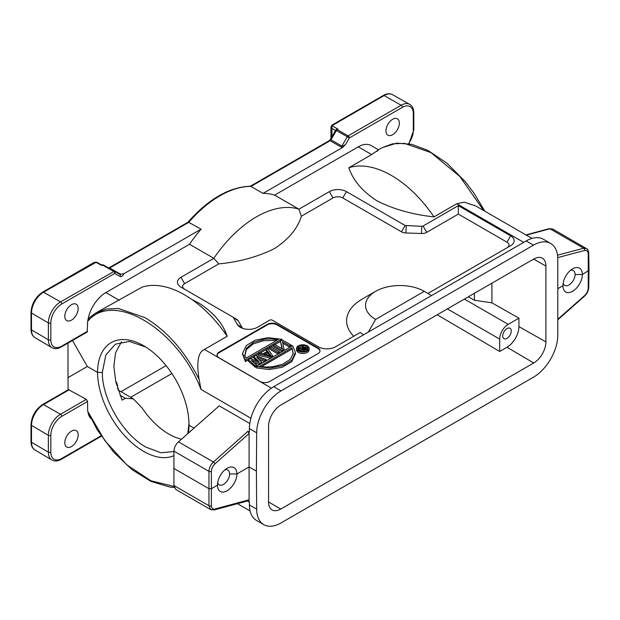 <?xml version="1.0" encoding="UTF-8"?>
<svg xmlns="http://www.w3.org/2000/svg" width="620" height="620" viewBox="0 0 620 620"><rect width="100%" height="100%" fill="white"/><g stroke="black" fill="none" stroke-linecap="round" stroke-linejoin="round"><path stroke-width="0.93" d="M199.105 379.355L201.012 389.438C177.808 328.91 113.088 290.09 87.645 321.423L88.048 319.409L89.877 317.308L95.837 312.961L106.454 309.008L118.49 308.497L145.072 317.688C167.129 330.987 185.14 351.548 199.105 379.355C196.331 362.165 198.09 352.191 204.391 349.44L227.184 336.28C223.177 323.865 213.853 312.868 199.222 303.281L192.123 299.654M95.868 312.929L142.065 287.137A98.061 56.614 60 0 1 184.62 294.856A98.061 56.614 60 0 1 227.184 336.28M88.048 319.409A25.807 14.896 -60 0 1 105.873 292.562L189.503 244.272A98.061 56.614 -60 0 1 201.097 229.152L123.977 273.676C122.861 275.954 121.582 276.892 120.141 276.489L114.778 273.389A1.721 1.403 -60 0 0 114.421 271.196L114.421 271.196A1.721 1.403 -60 0 0 114.406 271.188L103.416 265.004A1.721 1 -60.6 0 1 103.416 265.004A1.721 1.721 0 0 0 101.773 264.972M87.203 332.002L87.645 321.423M64.798 316.278A9.463 5.464 -60 0 1 71.486 304.683A9.463 5.464 -60 0 1 76.221 304.219A9.463 5.464 -60 0 1 78.182 308.551A9.463 5.464 -60 0 1 71.486 320.137A9.463 5.464 -60 0 1 66.758 320.61A9.463 5.464 -60 0 1 64.798 316.278M68.099 389.825L68.006 377.634L87.304 366.49L97.541 372.403A64.658 37.65 60.4 0 1 144.716 346.379A64.658 37.65 60.4 0 1 188.984 424.406A64.658 37.65 60.4 0 1 188.984 425.196L194.037 428.118M249.79 423.499L219.232 405.86L178.49 441.851C175.638 444.525 174.119 447.625 173.933 451.143L208.956 471.363C209.134 467.829 210.622 464.713 213.419 462.009L178.49 441.851M87.304 366.49L72.47 340.504M188.968 423.491L188.984 425.196A64.658 37.006 59.6 0 1 188.984 425.397A64.658 37.006 59.6 0 1 188.495 433.008M173.864 455.677A64.658 37.006 59.6 0 1 124.845 435.899A64.658 37.006 59.6 0 1 97.541 372.403L102.347 372.411C101.959 398.675 122.923 434.519 146.049 447.19L160.921 452.755L173.925 451.569M31 441.549L31 424.692A1.721 0.992 -0 0 0 31.496 425.39L48.376 435.31L48.376 452.166L31.496 442.246A1.721 0.992 180 0 1 31 441.549C31.093 445.64 32.41 448.454 34.96 449.988A16.98 9.804 -60 0 1 31.496 442.246L31.496 425.39A16.98 9.804 -60 0 1 43.501 404.596A1.721 0.992 -120 0 0 42.648 404.519L68.456 389.616L86.327 399.357L87.567 401.466L87.645 411.176L104.842 440.626L126.837 464.829L150.9 480.771L174.003 486.444M210.707 509.601L175.747 489.413L173.933 485.514L173.933 451.143M173.678 468.332L208.956 488.7L211.381 488.7L217.496 485.166A13.717 7.99 -60.4 0 1 217.496 484.956A13.717 7.99 -60.4 0 1 226.951 468.379A13.717 7.99 -60.4 0 1 236.902 473.967L249.093 466.922L256.393 471.138L256.68 509.144A34.41 19.863 120 0 0 263.81 524.652A34.41 19.863 120 0 0 281.015 522.947L533.464 377.192A34.41 19.863 120 0 0 557.798 335.296L557.798 258.959A34.41 19.863 120 0 0 550.668 243.451A34.41 19.863 120 0 0 533.464 245.156L281.015 390.91A34.41 19.863 120 0 0 256.68 432.799L256.393 471.138M211.312 509.857L210.699 509.594L208.956 505.734L173.933 485.514M248.279 500.751L249.356 501.379L249.387 504.928A34.41 19.863 -60 0 0 256.51 520.436L263.81 524.652M214.14 509.966A1.721 1.217 -105.1 0 0 214.179 509.958A1.721 1.217 -105.1 0 0 214.954 509.005L249.093 499.79L247.892 500.526M249.093 499.79L249.093 433.481L214.954 463.876A1.721 0.705 -131.7 0 0 213.419 462.009L247.892 431.326L249.093 433.481M281.015 390.91L273.722 386.686A34.41 19.863 -60 0 0 249.387 428.591L249.356 432.171L247.892 431.326M273.714 386.694L526.171 240.94A34.41 19.863 -60 0 1 543.368 239.235L550.668 243.451M375.612 319.432L424.274 291.338A34.41 19.863 0 0 0 375.612 291.338A34.41 19.863 0 0 0 375.612 319.432L368.311 332.08M431.567 295.554L424.274 291.338M335.412 346.859L353.772 336.257A53.328 30.791 180 0 1 362.227 299.065L375.612 291.338M363.529 334.839A48.174 27.815 180 0 1 360.344 332.46L335.466 346.828A12.043 6.952 180 0 1 318.432 346.828L272.211 320.137A1.721 0.992 0 0 0 269.778 320.137L257.354 327.313A12.043 6.952 180 0 1 240.32 327.313A12.043 6.952 180 0 1 237.413 324.593L242.312 327.864A6.882 3.976 0 0 0 242.66 328.368M507.028 247.775A6.882 3.976 0 0 0 506.989 242.18L458.335 214.086L426.7 232.345A6.882 3.976 180 0 1 421.43 233.5L421.739 226.315L405.108 225.494L346.417 191.611A12.043 6.952 180 0 0 329.383 191.611L298.956 209.18L274.621 195.13L358.259 146.847L371.659 154.582L348.866 167.741C352.873 180.157 362.196 191.161 376.828 200.74C393.429 209.188 412.478 214.574 433.985 216.884L456.777 203.724L464.287 202.182L475.78 205.972L531.96 238.406M421.739 226.315L423.057 226.021L458.335 205.654L510.64 235.856A12.043 6.952 180 0 1 510.64 245.69L427.916 293.446M275.861 322.245L318.486 346.859M257.254 327.368L266.127 322.245M189.503 244.272L213.838 258.323L218.751 263.911C239.638 261.857 258.269 256.719 274.644 248.496C288.827 239.111 297.724 228.362 301.336 216.233L298.956 209.18A98.061 56.614 120 0 0 256.393 216.892A98.061 56.614 120 0 0 213.838 258.323L180.97 277.295A12.043 6.952 180 0 0 180.97 287.13L236.546 319.215A6.882 3.976 180 0 1 238.212 320.765L242.312 327.864M218.751 263.911L184.62 283.619A6.882 3.976 0 0 0 184.59 289.214M421.43 233.5L405.922 232.973A6.882 3.976 180 0 1 401.458 231.818L342.767 197.935A6.882 3.976 0 0 0 333.033 197.935L301.336 216.233M458.335 214.086L458.335 205.654M238.212 320.765L233.314 317.494A1.721 0.992 0 0 0 232.895 317.107M233.314 317.494L237.413 324.593M269.739 381.447L317.99 353.594A6.882 3.976 180 0 0 320.005 350.781A6.882 3.976 180 0 0 317.99 347.975L277.039 324.33A6.882 3.976 180 0 0 267.305 324.33L219.054 352.183A6.882 3.976 180 0 0 217.039 354.997A6.882 3.976 180 0 0 219.054 357.802L260.005 381.447A6.882 3.976 180 0 0 269.739 381.447M119.776 274.288A1.721 1.403 120 0 1 119.784 274.296L114.421 271.196L119.776 274.288L120.636 274.203L109.647 268.018L188.72 222.371L201.097 229.152M108.787 268.103L109.647 268.018A1.721 0.992 -120 0 0 108.81 267.933L187.86 222.309C208.545 198.935 229.439 186.899 250.558 186.225L263.035 193.393A98.061 56.614 -60 0 1 274.621 195.13M263.035 193.393L342.736 147.382L345.728 144.235C343.875 145.816 342.604 146.421 341.899 146.049A1.721 1.008 -60.3 0 1 341.039 146.956L342.736 147.382M408.541 143.701A15.469 8.928 120 0 0 413.308 130.51L413.308 113.654A1.721 0.992 0 0 0 413.811 112.956C413.757 108.864 412.409 106.012 409.75 104.385A17.189 9.928 120 0 0 409.696 104.354A17.189 9.928 120 0 0 401.156 105.237L348.13 135.842A1.721 1.008 119.7 0 0 347.27 136.749L341.899 146.049L330.987 139.81L336.358 130.51L349.354 137.95A1.721 0.992 -120 0 0 348.13 135.842L337.218 129.603A1.721 0.992 -120 0 0 336.443 129.495L335.738 130.154L336.358 130.51A1.721 1.008 -60.3 0 1 337.218 129.603L337.993 129.161L331.964 125.674L331.948 128.472L330.956 127.084L330.956 138.438M358.259 146.847A25.807 14.896 -60 0 1 371.163 145.568L378.464 149.776L382.122 147.668L396.722 143.158L411.657 144.321L427.885 150.389L446.927 163.153L465.349 181.761L473.897 193.053L484.817 211.18M385.95 130.859A9.463 5.464 -60 0 1 392.638 119.273A9.463 5.464 -60 0 1 397.374 118.8A9.463 5.464 -60 0 1 399.334 123.132A9.463 5.464 -60 0 1 392.638 134.718A9.463 5.464 -60 0 1 387.911 135.191A9.463 5.464 -60 0 1 385.95 130.859M483.639 210.506L459.877 176.506L430.978 152.629L404.488 143.375L392.561 143.825L382.129 147.668M523.761 242.327A25.807 14.896 120 0 0 523.706 242.366L456.777 203.724M337.993 129.161L335.761 130.169M250.333 186.225L329.282 140.639A1.721 0.992 60 0 1 330.127 140.725L330.987 139.81L330.375 139.453L329.274 140.647M341.039 146.956L330.127 140.725L251.069 186.372A98.061 56.614 -60 0 0 219.899 195.827A98.061 56.614 -60 0 0 188.72 222.379L187.798 222.913M120.636 274.203L123.977 273.676M61.76 303.994A1.721 0.992 -120 0 0 60.527 301.886L114.406 271.188L103.416 264.996A1.721 1 -60.6 0 0 102.556 265.089L113.545 271.273A1.721 0.992 60 0 1 114.778 273.389L61.76 303.994A15.469 8.928 120 0 0 50.817 322.942L50.817 339.799A15.469 8.928 120 0 0 61.76 346.115L87.567 331.212M68.006 377.634L68.006 343.085M93.628 262.756L95.658 262.113L101.781 265.531L101.781 264.972A1.721 0.992 60 0 1 102.556 265.089L101.781 265.531M96.356 262.159L97.348 262.5L94.062 262.454L42.648 292.144C35.541 297.003 31.659 303.73 31 312.317A1.721 0.992 -0 0 0 31.496 313.015A16.98 9.804 -60 0 1 43.501 292.221L96.356 262.159M101.843 265.221L97.348 262.493M90.877 418.585A25.807 14.896 -60 0 1 88.079 412.881M87.645 411.176L97.193 429.784L113.367 451.825L131.998 469.611L150.939 481.414L170.113 487.126L174.236 487.429M64.798 442.696A9.463 5.464 -60 0 1 71.486 431.109A9.463 5.464 -60 0 1 76.221 430.637A9.463 5.464 -60 0 1 78.182 434.969A9.463 5.464 -60 0 1 71.486 446.563A9.463 5.464 -60 0 1 66.758 447.028A9.463 5.464 -60 0 1 64.798 442.696M545.918 341.915A17.205 9.936 -60 0 1 533.75 362.979L280.728 509.067A17.205 9.936 -60 0 1 272.072 509.888A17.205 9.936 -60 0 1 268.561 502.045L268.561 426.188A17.205 9.936 -60 0 1 280.728 405.116L533.75 259.036A17.205 9.936 -60 0 1 542.306 258.153A17.205 9.936 -60 0 1 545.918 266.058L545.918 341.915L518.925 326.593A16.872 9.742 120 0 1 506.989 347.262L499.689 351.478L437.209 314.774M330.956 127.077L331.964 125.108L383.269 95.488A1.721 0.992 60 0 1 384.113 95.565L331.964 125.69M424.274 440.239L375.612 468.332M557.915 319.161L584.59 295.601A1.721 0.698 48.5 0 1 584.513 296.174C587.109 293.702 588.519 290.803 588.736 287.478A1.721 0.992 -179.1 0 1 588.233 288.161L588.233 253.789A1.721 0.992 -0.9 0 0 588.736 253.069L589 270.274L582.382 274.505A13.717 7.851 -59.6 0 1 572.609 291.284A13.717 7.851 -59.6 0 1 562.983 285.727A13.717 7.851 -59.6 0 1 562.983 285.704L558.023 288.571M562.983 285.223L562.983 285.704A13.717 7.99 -60.4 0 1 562.983 285.495A13.717 7.99 -60.4 0 1 572.438 268.917A13.717 7.99 -60.4 0 1 582.382 274.505L575.112 274.521A8.556 5.006 119.3 0 0 573.252 270.56A8.556 5.006 119.3 0 0 570.439 270.343M525.938 234.926L549.204 228.648A1.721 1.217 74.9 0 1 549.963 228.772L583.691 248.24L586.419 248.488C587.38 248.341 588.899 251.86 588.736 253.069A1.721 0.992 -0.9 0 0 588.736 253.061M526.326 235.151L549.963 228.772L552.676 229.005L586.97 248.891M563.185 283.138A8.556 4.867 120.7 0 0 564.696 285.378A8.556 4.867 120.7 0 0 568.982 284.952A8.556 4.867 120.7 0 0 575.112 274.521M217.705 482.6A8.556 4.867 120.7 0 0 219.217 484.84A8.556 4.867 120.7 0 0 223.495 484.414A8.556 4.867 120.7 0 0 229.633 473.982L236.902 473.967A13.717 7.851 -59.6 0 1 227.121 490.753A13.717 7.851 -59.6 0 1 217.496 485.189A13.717 7.851 -59.6 0 1 217.496 485.166L217.496 485.189M229.633 473.982A8.556 5.006 119.3 0 0 227.772 470.022A8.556 5.006 119.3 0 0 224.959 469.813M491.924 283.185L491.924 302.847L518.925 318.169L518.925 326.593M518.925 318.169L508.206 324.353A12.043 6.952 120 0 0 499.689 339.101L499.689 351.478M506.989 328.569A6.022 3.48 -60 0 1 509.981 328.259A6.022 3.48 -60 0 1 510.927 333.079A6.022 3.48 -60 0 1 506.989 338.396A6.022 3.48 -60 0 1 503.959 338.69A6.022 3.48 -60 0 1 503.06 333.854A6.022 3.48 -60 0 1 506.989 328.569M491.924 302.847L474.416 300.235L468.348 296.794M474.416 293.291L474.416 300.235M121.419 341.86L115.545 352.873L113.855 366.343L115.839 381.974L122.117 400.125L125.325 398.272L133.308 398.815L142.065 407.937A61.248 35.363 -120 0 0 168.81 434.054A61.248 35.363 -120 0 0 181.497 439.193M145.723 346.999L129.293 341.426L115.312 344.216L105.795 355.097L102.347 372.411M187.79 433.636L188.968 423.228M371.659 154.582C377.96 150.156 379.719 149.095 376.945 151.381M433.985 216.884A98.061 56.614 -120 0 0 391.422 175.46A98.061 56.614 -120 0 0 348.866 167.741M319.99 351.06A6.882 3.976 0 0 0 317.99 348.533L277.039 324.896A6.882 3.976 0 0 0 267.305 324.896L219.054 352.749A6.882 3.976 0 0 0 217.062 355.276M281.968 348.68L280.395 341.209L282.394 348.921L274.714 344.488L273.35 345.278L273.35 346.681L282.046 351.703M289.772 347.239L282.774 343.201M278.086 353.981L269.398 348.967L269.398 347.556L270.762 346.774L279.558 351.858L278.194 352.64L278.194 353.919M270.731 358.236L258.439 355.291L258.439 353.881L270.886 356.864L270.886 358.143M266.786 351.664L266.174 349.424L267.507 351.246L262.965 353.865L259.803 353.098L258.439 353.881M255.316 367.257L248.333 361.127L248.333 359.716L255.316 365.854L255.316 367.257L256.37 366.645M259.726 364.583L253.913 362.654M264.74 361.692L259.021 359.507M256.866 360.964L253.789 357.972L253.789 356.57L259.09 361.724L250.154 358.67L248.333 359.716M295.438 352.423L295.438 353.826L291.78 361.638L282.379 367.218L269.181 369.551L256.37 367.923L256.37 366.521L292.609 345.603L295.438 352.423L291.819 360.197L283.007 365.591L269.886 368.125L256.37 366.521M248.333 359.925L245.419 361.607L242.614 354.082M280.395 341.411L274.892 344.596M273.35 345.487L270.94 346.875M269.398 347.766L267.638 348.781M266.174 349.626L260.059 353.16M258.439 354.09L255.828 355.601M253.789 356.771L250.379 358.748M309.124 348.432L309.124 349.835A6.293 3.635 180 0 1 305.234 353.191A6.293 3.635 180 0 1 298.375 352.408A6.293 3.635 180 0 1 296.531 349.835L296.531 348.432A6.293 3.635 0 0 0 298.375 350.998A6.293 3.635 0 0 0 305.234 351.788A6.293 3.635 0 0 0 309.124 348.432A6.293 3.635 0 0 0 307.28 345.859A6.293 3.635 0 0 0 300.413 345.069A6.293 3.635 0 0 0 296.531 348.432M280.395 341.209L282.441 340.024L291.245 345.108L291.245 346.386M291.245 345.108L289.881 345.898L289.881 347.177M289.881 345.898L282.394 341.574L284.2 350.455M284.2 349.176L282.154 350.362L282.154 351.641M282.154 350.362L273.35 345.278M279.558 351.858L279.558 353.137M278.194 352.64L269.398 347.556M266.174 349.424L267.538 348.634L272.699 355.818L272.699 357.097M272.699 355.818L270.886 356.864M268.034 351.803L271.041 355.911L263.942 354.167L268.034 351.803L268.034 353.214L265.647 354.586M269.785 355.601L268.034 353.214M253.789 356.57L255.611 355.516L266.236 359.546L266.236 360.832M266.236 359.546L264.872 360.336L264.872 361.615M261.687 363.452L261.687 362.173L256.765 357.228L264.872 360.336M261.687 362.173L259.865 363.227L259.865 364.506M256.68 366.343L256.68 365.064L251.302 360.383L259.865 363.227M256.68 365.064L255.316 365.854M291.927 347.68L293.229 353.385L290.284 359.337L282.596 364.273L272.815 366.699L265.585 367.055L259.586 366.521L291.927 347.68L293.19 354.028M260.935 366.978L291.927 349.083M281.658 340.481L281.658 339.279L268.142 337.675L255.022 340.217L246.21 345.611L242.59 353.377L245.419 360.204L245.419 361.607M281.658 339.279L245.419 360.204M278.062 339.675L246.101 358.128L244.784 355.485L246.334 348.277L253.658 342.263L264.686 339.156L270.863 338.9L278.062 339.675M276.861 340.365L263.539 340.713L253.185 343.899L246.404 349.579L244.792 356.019M299.173 350.533A5.162 2.976 180 0 1 297.662 348.432A5.162 2.976 180 0 1 300.847 345.673A5.162 2.976 180 0 1 306.474 346.324A5.162 2.976 180 0 1 307.985 348.432A5.162 2.976 180 0 1 304.8 351.183A5.162 2.976 180 0 1 299.173 350.533M307.838 349.13A5.162 2.976 0 0 0 306.474 347.727A5.162 2.976 0 0 0 303.436 346.875M301.839 346.906A5.162 2.976 0 0 0 299.367 347.619M298.708 348.037A5.162 2.976 0 0 0 297.809 349.13M302.25 351.393L298.708 349.347L298.708 347.944L299.321 347.595L301.483 348.843L303.196 347.851L301.839 346.138L302.436 348.293M303.56 351.377L303.56 350.742L306.474 348.579L306.381 350.393L305.73 350.889M306.474 348.579L305.745 347.688L304.009 347.626L302.545 345.728L301.839 346.138M306.381 348.99L306.381 350.393M305.978 349.339L305.978 350.75M303.56 350.742L298.708 347.944M304.428 347.975L305.769 348.75L303.645 350.091L302.103 349.2L304.428 347.975L304.428 349.385L304.017 349.502L304.017 348.091M304.862 349.393L304.831 347.983M304.831 349.385L304.428 349.385M303.32 349.905L304.017 349.502M305.551 348.998L305.551 348.277M305.242 349.176L305.242 348.099M119.265 300.297L105.873 292.562M201.012 389.438L250.891 418.244M249.364 502.014L247.527 500.952M208.956 488.7L208.956 471.363A1.721 0.977 0 0 0 211.381 471.363L211.381 505.734A1.721 1.008 180 0 1 208.956 505.734L208.956 488.7M256.68 509.144L249.387 504.928M214.954 509.005C212.738 509.454 211.544 508.361 211.381 505.734M211.381 471.363C211.513 468.573 212.699 466.077 214.954 463.876M526.171 240.94L533.464 245.156M510.64 235.856L506.989 242.18M426.7 232.345L423.057 226.021M406.224 225.788L405.922 232.973M405.108 225.494L401.458 231.818M342.767 197.935L346.417 191.611M329.383 191.611L333.033 197.935M184.62 283.619L180.97 277.295M271.421 388.143L204.391 349.44M413.308 113.662A15.469 8.928 120 0 0 402.372 107.345L349.354 137.95L345.728 144.235M408.898 143.763L413.811 129.812A1.721 0.992 180 0 1 413.308 130.51M383.269 95.488C386.803 93.527 389.895 93.264 392.553 94.697A16.98 9.804 -60 0 0 384.113 95.565L401.148 105.23A1.721 0.992 60 0 1 402.372 107.345M335.521 130.541L331.948 128.472L331.948 136.733M119.784 274.296A1.721 1.403 120 0 1 120.141 276.489M48.383 322.942A17.189 9.928 120 0 1 60.543 301.886L43.501 292.221A1.721 0.992 -120 0 0 42.648 292.144M48.376 322.935L48.376 339.791L31.496 329.871L31.496 313.015L48.376 322.935A1.721 0.992 -0 0 0 50.817 322.942M50.817 339.799A1.721 0.992 180 0 1 48.376 339.791M48.383 339.799A17.189 9.928 120 0 0 51.894 347.634A17.189 9.928 120 0 0 51.948 347.665C54.676 349.153 57.831 348.897 61.403 346.898A1.721 0.992 -120 0 0 61.76 346.115M34.96 337.613A16.98 9.804 -60 0 1 31.496 329.871A1.721 0.992 180 0 1 31 329.173C31.093 333.265 32.41 336.079 34.96 337.613L51.894 347.634M86.327 399.357L60.535 414.261L43.501 404.596L69.3 389.701M48.383 435.318A17.189 9.928 120 0 1 60.543 414.261A1.721 0.992 -120 0 1 61.76 416.369L87.567 401.466M48.376 435.31A1.721 0.992 0 0 0 50.817 435.318A15.469 8.928 120 0 1 61.76 416.369M48.376 452.166A1.721 0.992 180 0 0 50.817 452.174L50.817 435.318M48.383 452.174A17.189 9.928 120 0 0 51.894 460.009A17.189 9.928 120 0 0 51.948 460.04C54.676 461.528 57.831 461.272 61.403 459.273A1.721 0.992 -120 0 0 61.76 458.49A15.469 8.928 120 0 1 50.817 452.174M101.06 435.79L61.76 458.49M557.527 255.2L583.691 248.24A1.721 1.217 75.1 0 1 584.59 250.465L557.752 257.602M588.233 288.161C588.07 290.927 586.853 293.407 584.59 295.601M584.59 250.465C586.814 250.031 588.031 251.131 588.233 253.789M249.387 428.591L256.68 432.799M506.989 347.262L533.75 362.979M130.68 397.296L171.895 373.504M280.728 509.067L268.561 501.921M533.65 259.098L545.918 266.058M447.384 308.899L499.689 339.101M508.206 324.353L464.411 299.065M225.091 331.584L224.231 332.072M166.121 365.622L120.97 391.693M117.715 388.817L117.715 388.267A6.882 3.976 180 0 0 117.567 388.353M115.669 381.23A18.926 10.928 -60 0 1 117.715 388.267M120.009 395.204L125.325 398.272M317.99 347.975L317.99 348.533M277.039 324.896L277.039 324.33M267.305 324.33L267.305 324.896M219.054 352.749L219.054 352.183M259.966 366.808L259.966 366.133M95.837 312.961L89.892 317.293M210.707 509.57L214.179 509.958L248.589 500.666M413.811 129.812L413.811 112.956M392.553 94.697L409.696 104.354M336.203 129.634A1.721 1.721 0 0 0 335.738 130.154L330.375 139.453M61.403 346.898L87.211 332.002M31 424.692C31.659 416.105 35.541 409.378 42.648 404.519M34.96 449.988L51.894 460.009M31 312.317L31 329.173M250.085 510.973L237.445 503.673M557.915 319.672L584.513 296.174M588.736 287.471L589 270.289M549.204 228.648L552.676 229.028M118.118 390.042L133.308 398.815M61.403 459.273L101.347 436.209M242.59 353.377L242.59 354.787"/></g></svg>
